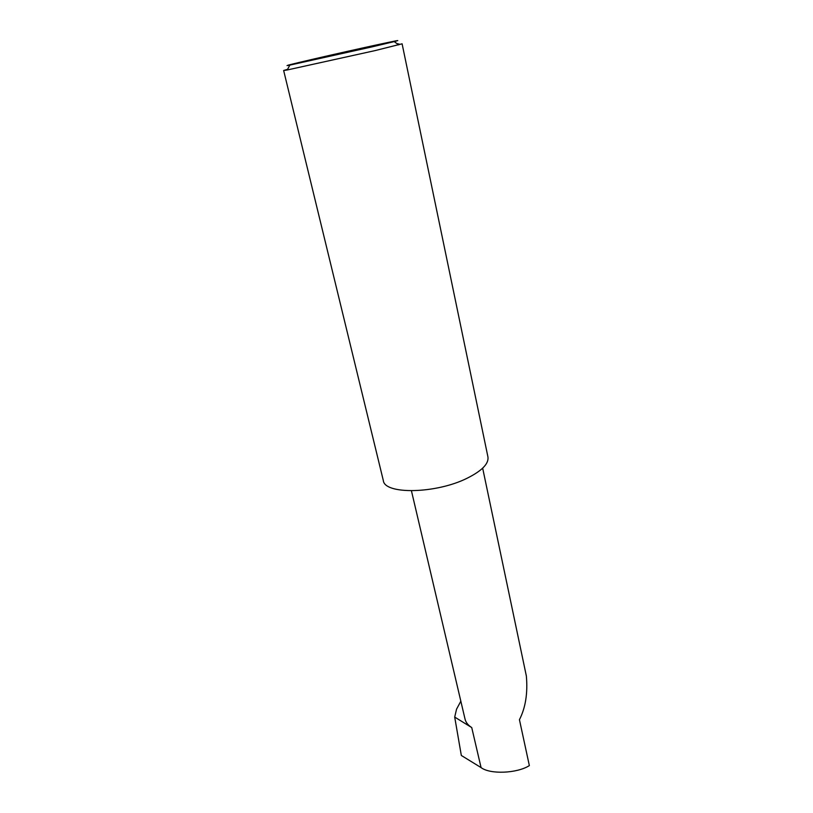 <?xml version="1.0" encoding="UTF-8"?>
<svg xmlns="http://www.w3.org/2000/svg" width="813" height="813" viewBox="0 0 813 813"><rect width="100%" height="100%" fill="white"/><g stroke="black" fill="none" stroke-linecap="round" stroke-linejoin="round"><path stroke-width="1.22" d="M482.668 468.166L526.357 676.01C527.861 693.194 525.554 707.757 519.436 719.688L529.354 765.602C516.977 773.488 490.076 774.535 481.072 767.594L461.327 755.47L454.701 717.086L456.55 709.17L460.839 701.213M371.998 46.89L394.183 41.595C412.913 36.87 354.651 49.532 314.245 58.912C290.18 64.501 282.05 66.564 289.855 65.111L371.998 46.89M283.646 70.497L383.319 480.534C384.519 494.741 436.144 493.857 467.302 478.146C482.018 470.747 488.898 463.684 487.942 456.957L402.1 43.811L375.027 50.609L287.223 69.979L283.646 70.497L287.578 69.318M396.815 43.526L399.396 44.176M411.439 490.818L465.046 719.119C465.849 722.452 468.085 725.267 471.733 727.564L454.701 717.086M471.733 727.564L481.072 767.594M394.183 41.595L398.644 44.867M289.855 65.111L287.223 69.979"/></g></svg>
